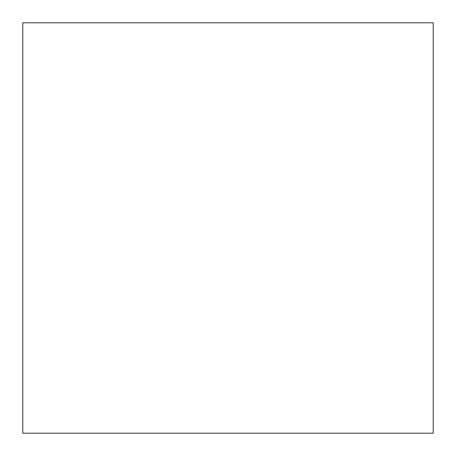 <?xml version="1.0" encoding="UTF-8"?>
<svg xmlns="http://www.w3.org/2000/svg" width="456" height="456" viewBox="0 0 456 456"><rect width="100%" height="100%" fill="white"/><g stroke="black" fill="none" stroke-linecap="round" stroke-linejoin="round"><path stroke-width="0.68" d="M433.2 433.2L22.8 433.2L22.8 22.8L433.2 22.8L433.2 433.2"/></g></svg>
